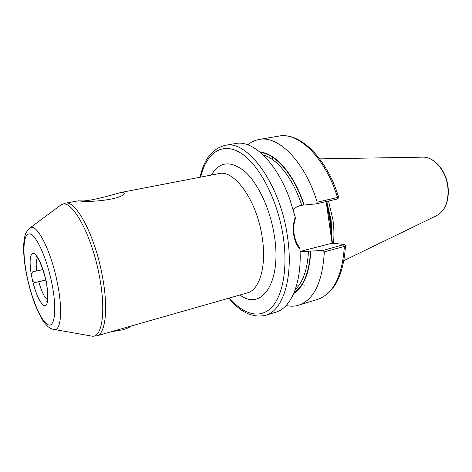 <?xml version="1.0" encoding="UTF-8"?>
<svg xmlns="http://www.w3.org/2000/svg" width="472" height="472" viewBox="0 0 472 472"><rect width="100%" height="100%" fill="white"/><g stroke="black" fill="none" stroke-linecap="round" stroke-linejoin="round"><path stroke-width="0.71" d="M46.958 287.076L46.581 282.474L45.017 277.182M304.163 285.33L303.632 284.917M271.064 155.866C272.421 157.306 272.804 158.486 272.214 159.406M78.842 200.753L65.224 203.19C75.78 199.485 95.232 235.894 102.442 276.521C108.525 308.617 105.474 334.093 96.843 335.828L247.304 292.9C259.624 290.014 266.816 265.954 262.166 237.145C256.963 200.641 234.265 169.224 218.866 173.613L120.72 192.505L123.05 192.24L124.284 193.125C123.717 199.497 86.978 202.978 78.842 200.753M80.334 200.83C88.453 201.833 110.92 195.296 120.72 192.505M316.193 203.874L317.178 202.217L338.684 197.207L337.893 198.759L337.15 199.036L316.193 203.874L300.853 205.326L296.758 206.889L293.183 209.544M295.236 217.161L295.448 218.377C293.761 223.433 293.313 228.708 294.109 234.206C294.959 239.693 296.853 244.183 299.791 247.682L300.015 249.422C296.752 245.623 294.646 240.679 293.696 234.596C292.817 228.495 293.33 222.684 295.236 217.161L289.997 199.768C276.863 162.569 252.874 139.771 235.628 143.535L225.044 145.364C212.252 148.692 203.933 159.318 200.087 177.23M326.494 201.497L329.887 220.642L332.418 243.204M333.409 243.304C334.247 235.953 334.093 228.135 332.943 219.852L328.536 201.025M45.967 280.049L38.787 281.772C41.477 291.46 44.35 297.437 47.406 299.708M37.4 257.724C36.108 259.96 35.866 264.379 36.657 270.981L32.887 271.683L31.134 273.689L32.432 280.232C32.969 281.937 34.214 282.622 36.173 282.28L38.787 281.772M36.657 270.981L42.81 269.553M338.684 197.207L338.678 197.202C326.653 158.043 300.056 131.794 278.622 136.113L259.087 139.488C254.968 140.225 251.216 142.007 247.829 144.827M317.178 202.217C305.012 161.672 278.273 135.139 259.087 139.488M304.056 204.895C294.498 174.599 275.489 153.017 260.001 152.108M228.914 298.151C240.431 312.399 252.644 318.122 265.559 315.326L275.831 312.181C291.029 308.033 301.791 283.212 300.015 249.422M344.289 244.508L345.469 245.759L344.365 246.443L324.317 251.859L322.901 250.461L344.259 244.472L332.176 243.174L300.103 251.452M286.138 305.526C290.433 306.517 294.587 306.411 298.599 305.213C313.968 299.879 322.541 282.097 324.317 251.859M293.72 293.537C303.885 286.852 309.585 272.692 310.806 251.063L322.901 250.461M300.109 251.665L310.806 251.063M332.087 243.298L326.152 201.579M327.167 206.27L326.86 206.565M331.25 234.991L330.955 235.357M130.939 326.058C129.676 327.32 126.968 328.559 122.814 329.781L110.79 331.846M29.329 228.448L30.043 227.905C36.668 222.406 51.507 251.452 57.625 284.25C62.829 310.541 60.917 330.719 54.292 329.639L53.413 329.474M52.103 284.533C47.141 258.774 36.273 234.743 29.801 233.905C23.24 232.672 22.196 252.231 26.798 275.105C31.317 297.956 40.722 320.742 47.654 324.488C54.652 328.612 57.159 310.316 52.103 284.533M211.385 175.053C219.521 161.418 230.714 160.262 244.962 171.59C258.243 183.484 270.368 209.42 274.368 235.764C282.002 282.675 261.376 311.538 239.977 294.988M90.931 335.97L92.105 336.17C102.011 337.887 106.165 311.768 99.562 277.123C91.869 233.77 70.694 196.694 60.841 205.019L59.885 205.727M265.559 315.326C283.005 310.936 293.844 277.282 287.407 236.171C280.173 183.667 247.127 139.299 225.044 145.364M229.41 298.009C243.115 314.134 259.382 319.231 271.017 308.015C282.604 296.805 288.038 268.592 283.229 236.643C277.701 199.538 258.927 163.99 240.454 152.839C221.917 141.517 206.264 153.276 200.594 177.13M331.533 236.979L330.571 220.33L326.766 203.408M331.668 237.906L330.742 220.288L326.612 202.364M331.94 239.835L331.126 220.206L326.73 201.444M422.576 157.158C434.146 156.462 446.37 170.764 448.105 187.113C449.214 201.166 445.356 210.689 436.529 215.686C445.131 210.878 448.907 201.397 447.851 187.242C446.134 170.728 433.727 156.385 422.576 157.158L319.674 158.875M46.923 285.808C48.781 299.755 47.784 306.352 43.931 305.591C39.713 302.499 35.884 294.044 32.432 280.232M337.15 199.036L337.515 197.544C325.456 157.677 298.345 131.7 278.622 136.113M303.762 204.889C294.38 175.26 275.884 153.984 260.621 152.633M301.697 205.137C293.2 178.681 277.276 158.757 263.187 154.963M345.469 245.829C343.563 275.436 334.259 293.295 317.556 299.407C333.338 293.956 342.277 276.297 344.365 246.443L343.575 244.903M294.032 292.793C303.826 285.973 309.319 272.055 310.517 251.027M295.271 289.554C303.083 282.055 307.478 269.282 308.464 251.24M31.134 273.689C29.199 260.349 30.031 253.558 33.624 253.311C37.099 254.142 42.527 265.588 45.566 278.881M307.632 251.458L303.301 250.927M45.931 279.937L36.173 282.28M65.224 203.19L60.841 205.019L30.043 227.905C27.046 231.044 25.512 233.203 25.441 234.377C24.756 235.882 24.178 239.233 23.694 244.431C23.334 253.016 24.308 263.205 26.627 274.987C30.845 295.142 36.545 310.729 43.713 321.757C48.097 327.291 48.728 327.344 52.132 329.096L92.105 336.17L96.843 335.828M46.911 286.746C48.716 299.13 46.551 302.859 46.74 301.732L47.743 300.41M317.556 299.407L298.599 305.213M436.529 215.686L343.917 260.579M45.147 277.719C43.324 269.288 39.005 259.659 37.672 258.113L35.89 256.219L37.382 256.945"/></g></svg>
